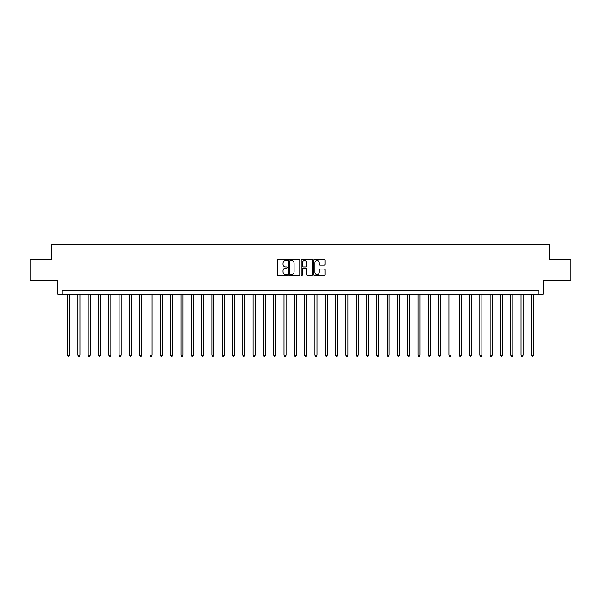 <?xml version="1.0" encoding="UTF-8"?>
<svg xmlns="http://www.w3.org/2000/svg" width="601" height="601" viewBox="0 0 601 601"><rect width="100%" height="100%" fill="white"/><g stroke="black" fill="none" stroke-linecap="round" stroke-linejoin="round"><path stroke-width="0.9" d="M287.308 259.993A0.563 0.563 0 0 0 286.745 259.422L278.143 259.422A0.811 0.811 0 0 0 277.331 260.233L277.331 274.8A0.811 0.811 0 0 0 278.143 275.611L286.745 275.611A0.563 0.563 0 0 0 287.308 275.048A0.563 0.563 0 0 0 286.745 274.477L285.625 274.477A2.592 2.592 0 0 1 283.041 271.892L283.041 270.675A2.592 2.592 0 0 1 285.625 268.084L286.745 268.084A0.563 0.563 0 0 0 287.308 267.52A0.563 0.563 0 0 0 286.745 266.949L285.625 266.949A2.592 2.592 0 0 1 283.041 264.365L283.041 263.148A2.592 2.592 0 0 1 285.625 260.556L286.745 260.556A0.563 0.563 0 0 0 287.308 259.993M324.149 265.131A0.811 0.811 0 0 0 324.961 264.32L324.961 260.233A0.811 0.811 0 0 0 324.149 259.422L314.601 259.422A0.811 0.811 0 0 0 313.797 260.233L313.797 274.8A0.811 0.811 0 0 0 314.601 275.611L324.149 275.611A0.811 0.811 0 0 0 324.961 274.8L324.961 269.864A0.811 0.811 0 0 0 324.149 269.053L320.063 269.053A0.811 0.811 0 0 0 319.259 269.864L319.259 272.313A2.164 2.164 0 0 1 317.095 274.477A2.164 2.164 0 0 1 314.924 272.313L314.924 262.72A2.164 2.164 0 0 1 317.095 260.556A2.164 2.164 0 0 1 319.259 262.72L319.259 264.32A0.811 0.811 0 0 0 320.063 265.131L324.149 265.131M538.999 294.317L543.124 294.317L543.124 280.299L570.95 280.299L570.95 259.685L549.306 259.685L549.306 244.84L51.694 244.84L51.694 259.685L30.05 259.685L30.05 280.299L57.876 280.299L57.876 294.317L538.999 294.317L538.999 290.193L62.001 290.193L62.001 294.317M299.794 260.233A0.811 0.811 0 0 0 298.982 259.422L289.434 259.422A0.811 0.811 0 0 0 288.623 260.233L288.623 274.8A0.811 0.811 0 0 0 289.434 275.611L298.982 275.611A0.811 0.811 0 0 0 299.794 274.8L299.794 260.233M302.018 259.422L311.566 259.422A0.811 0.811 0 0 1 312.377 260.233L312.377 274.8A0.811 0.811 0 0 1 311.566 275.611L307.479 275.611A0.811 0.811 0 0 1 306.668 274.8L306.668 268.895A0.811 0.811 0 0 0 305.864 268.084L303.152 268.084A0.811 0.811 0 0 0 302.341 268.895L302.341 275.048A0.563 0.563 0 0 1 301.777 275.611A0.563 0.563 0 0 1 301.206 275.048L301.206 260.233A0.811 0.811 0 0 1 302.018 259.422M290.321 260.556A0.563 0.563 0 0 0 289.757 261.127L289.757 273.913A0.563 0.563 0 0 0 290.321 274.477L291.493 274.477A2.592 2.592 0 0 0 294.084 271.892L294.084 263.148A2.592 2.592 0 0 0 291.493 260.556L290.321 260.556M306.668 262.765A2.164 2.164 0 0 0 304.504 260.601A2.164 2.164 0 0 0 302.341 262.765L302.341 266.145A0.811 0.811 0 0 0 303.152 266.949L305.864 266.949A0.811 0.811 0 0 0 306.668 266.145L306.668 262.765M67.567 294.317L67.567 355.086L69.626 355.086L69.626 294.317M69.626 355.086L69.01 356.16L68.183 356.16L67.567 355.086M77.875 294.317L77.875 355.086L79.933 355.086L79.933 294.317M79.933 355.086L79.317 356.16L78.491 356.16L77.875 355.086M88.182 294.317L88.182 355.086L90.24 355.086L90.24 294.317M90.24 355.086L89.624 356.16L88.798 356.16L88.182 355.086M98.489 294.317L98.489 355.086L100.547 355.086L100.547 294.317M100.547 355.086L99.931 356.16L99.105 356.16L98.489 355.086M108.796 294.317L108.796 355.086L110.854 355.086L110.854 294.317M110.854 355.086L110.238 356.16L109.412 356.16L108.796 355.086M119.103 294.317L119.103 355.086L121.162 355.086L121.162 294.317M121.162 355.086L120.546 356.16L119.719 356.16L119.103 355.086M129.41 294.317L129.41 355.086L131.469 355.086L131.469 294.317M131.469 355.086L130.853 356.16L130.026 356.16L129.41 355.086M139.717 294.317L139.717 355.086L141.776 355.086L141.776 294.317M141.776 355.086L141.16 356.16L140.334 356.16L139.717 355.086M150.025 294.317L150.025 355.086L152.083 355.086L152.083 294.317M152.083 355.086L151.467 356.16L150.641 356.16L150.025 355.086M160.324 294.317L160.324 355.086L162.39 355.086L162.39 294.317M162.39 355.086L161.774 356.16L160.948 356.16L160.324 355.086M170.631 294.317L170.631 355.086L172.697 355.086L172.697 294.317M172.697 355.086L172.074 356.16L171.255 356.16L170.631 355.086M180.939 294.317L180.939 355.086L183.004 355.086L183.004 294.317M183.004 355.086L182.381 356.16L181.562 356.16L180.939 355.086M191.246 294.317L191.246 355.086L193.312 355.086L193.312 294.317M193.312 355.086L192.688 356.16L191.869 356.16L191.246 355.086M201.553 294.317L201.553 355.086L203.619 355.086L203.619 294.317M203.619 355.086L202.995 356.16L202.176 356.16L201.553 355.086M211.86 294.317L211.86 355.086L213.926 355.086L213.926 294.317M213.926 355.086L213.302 356.16L212.484 356.16L211.86 355.086M222.167 294.317L222.167 355.086L224.233 355.086L224.233 294.317M224.233 355.086L223.61 356.16L222.783 356.16L222.167 355.086M232.474 294.317L232.474 355.086L234.54 355.086L234.54 294.317M234.54 355.086L233.917 356.16L233.09 356.16L232.474 355.086M242.781 294.317L242.781 355.086L244.84 355.086L244.84 294.317M244.84 355.086L244.224 356.16L243.397 356.16L242.781 355.086M253.089 294.317L253.089 355.086L255.147 355.086L255.147 294.317M255.147 355.086L254.531 356.16L253.705 356.16L253.089 355.086M263.396 294.317L263.396 355.086L265.454 355.086L265.454 294.317M265.454 355.086L264.838 356.16L264.012 356.16L263.396 355.086M273.703 294.317L273.703 355.086L275.761 355.086L275.761 294.317M275.761 355.086L275.145 356.16L274.319 356.16L273.703 355.086M284.01 294.317L284.01 355.086L286.068 355.086L286.068 294.317M286.068 355.086L285.452 356.16L284.626 356.16L284.01 355.086M294.317 294.317L294.317 355.086L296.376 355.086L296.376 294.317M296.376 355.086L295.76 356.16L294.933 356.16L294.317 355.086M304.624 294.317L304.624 355.086L306.683 355.086L306.683 294.317M306.683 355.086L306.067 356.16L305.24 356.16L304.624 355.086M314.932 294.317L314.932 355.086L316.99 355.086L316.99 294.317M316.99 355.086L316.374 356.16L315.548 356.16L314.932 355.086M325.239 294.317L325.239 355.086L327.297 355.086L327.297 294.317M327.297 355.086L326.681 356.16L325.855 356.16L325.239 355.086M335.546 294.317L335.546 355.086L337.604 355.086L337.604 294.317M337.604 355.086L336.988 356.16L336.162 356.16L335.546 355.086M345.853 294.317L345.853 355.086L347.911 355.086L347.911 294.317M347.911 355.086L347.295 356.16L346.469 356.16L345.853 355.086M356.16 294.317L356.16 355.086L358.219 355.086L358.219 294.317M358.219 355.086L357.603 356.16L356.776 356.16L356.16 355.086M366.46 294.317L366.46 355.086L368.526 355.086L368.526 294.317M368.526 355.086L367.91 356.16L367.083 356.16L366.46 355.086M376.767 294.317L376.767 355.086L378.833 355.086L378.833 294.317M378.833 355.086L378.217 356.16L377.39 356.16L376.767 355.086M387.074 294.317L387.074 355.086L389.14 355.086L389.14 294.317M389.14 355.086L388.516 356.16L387.698 356.16L387.074 355.086M397.381 294.317L397.381 355.086L399.447 355.086L399.447 294.317M399.447 355.086L398.824 356.16L398.005 356.16L397.381 355.086M407.688 294.317L407.688 355.086L409.754 355.086L409.754 294.317M409.754 355.086L409.131 356.16L408.312 356.16L407.688 355.086M417.995 294.317L417.995 355.086L420.061 355.086L420.061 294.317M420.061 355.086L419.438 356.16L418.619 356.16L417.995 355.086M428.303 294.317L428.303 355.086L430.369 355.086L430.369 294.317M430.369 355.086L429.745 356.16L428.926 356.16L428.303 355.086M438.61 294.317L438.61 355.086L440.676 355.086L440.676 294.317M440.676 355.086L440.052 356.16L439.226 356.16L438.61 355.086M448.917 294.317L448.917 355.086L450.975 355.086L450.975 294.317M450.975 355.086L450.359 356.16L449.533 356.16L448.917 355.086M459.224 294.317L459.224 355.086L461.283 355.086L461.283 294.317M461.283 355.086L460.667 356.16L459.84 356.16L459.224 355.086M469.531 294.317L469.531 355.086L471.59 355.086L471.59 294.317M471.59 355.086L470.974 356.16L470.147 356.16L469.531 355.086M479.838 294.317L479.838 355.086L481.897 355.086L481.897 294.317M481.897 355.086L481.281 356.16L480.454 356.16L479.838 355.086M490.146 294.317L490.146 355.086L492.204 355.086L492.204 294.317M492.204 355.086L491.588 356.16L490.762 356.16L490.146 355.086M500.453 294.317L500.453 355.086L502.511 355.086L502.511 294.317M502.511 355.086L501.895 356.16L501.069 356.16L500.453 355.086M510.76 294.317L510.76 355.086L512.818 355.086L512.818 294.317M512.818 355.086L512.202 356.16L511.376 356.16L510.76 355.086M521.067 294.317L521.067 355.086L523.125 355.086L523.125 294.317M523.125 355.086L522.509 356.16L521.683 356.16L521.067 355.086M531.374 294.317L531.374 355.086L533.433 355.086L533.433 294.317M533.433 355.086L532.817 356.16L531.99 356.16L531.374 355.086"/></g></svg>
